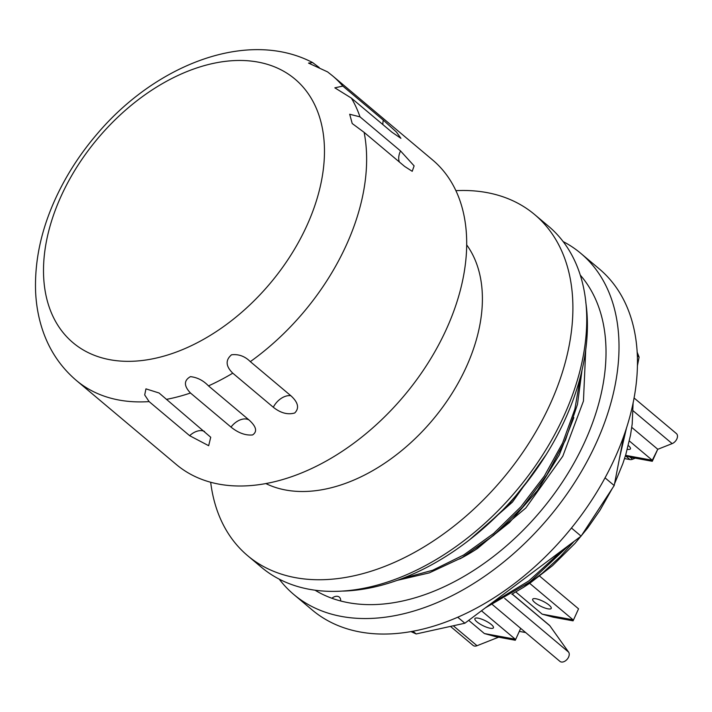 <?xml version="1.0" encoding="UTF-8"?>
<svg xmlns="http://www.w3.org/2000/svg" width="712" height="712" viewBox="0 0 712 712"><rect width="100%" height="100%" fill="white"/><g stroke="black" fill="none" stroke-linecap="round" stroke-linejoin="round"><path stroke-width="1.07" d="M475.198 549.984L509.454 522.537L537.337 490.648L559.294 454.915L573.854 417.597M585.718 349.823L583.448 401.061L562.8 456.178L525.794 508.012L477.467 548.507A166.537 108.82 130.1 0 1 459.703 558.956M482.469 529.203L509.596 503.571L533.083 474.005M397.26 580.351L429.292 572.884L461.99 557.638L493.585 535.406L522.377 507.371L546.78 475.011L565.497 440.06L577.468 404.372L582.069 369.84M580.591 375.927L574.887 409.089L562.596 443.015L544.315 476.097L520.935 506.722L493.638 533.439L463.717 554.959L432.682 570.259L402.022 578.589M563.984 548.943L528.74 580.983L490.265 604.185M485.459 607.799L529.808 582.016L569.992 544.44M619.654 457.442L626.56 427.698M633.119 402.672L632.194 424.005L630.494 435.263L625.812 454.532L622.795 463.77L614.545 483.795M612.24 488.548L600.056 510.139L587.605 528.082L575.011 543.381L552.521 565.666L530.137 583.003L523.507 587.338L542.375 573.151L560.193 556.722L574.13 541.342M619.582 457.789L620.001 456.33M523.507 587.338L511.821 594.208M331.863 598.258A7.957 5.198 130.1 0 1 338.52 596.62A7.957 5.198 130.1 0 1 339.33 597.119A7.957 5.198 130.1 0 1 340.665 600.999M637.106 352.013L639.1 357.113L637.284 355.582M623.863 435.717L614.198 485.548L605.022 477.832M639.1 357.113L637.374 366.03M614.198 485.548L581.09 536.127L571.46 528.028M581.09 536.127L464.874 623.222L457.772 617.26M464.874 623.222L416.173 633.956L412.987 631.277M416.173 633.956L411.038 631.633M293.833 594.529L312.283 610.042A222.9 145.649 -49.9 0 0 334.791 624.166A222.9 145.649 -49.9 0 0 579.773 517.304A222.9 145.649 -49.9 0 0 599.192 268.825L580.743 253.312A222.9 145.649 130.1 0 1 561.323 501.791A222.9 145.649 130.1 0 1 316.342 608.653A222.9 145.649 130.1 0 1 293.833 594.529A222.9 145.649 130.1 0 1 279.211 579.15M580.191 275.019A206.978 135.244 130.1 0 1 546.131 504.443A206.978 135.244 130.1 0 1 324.975 595.454A206.978 135.244 130.1 0 1 315.122 590.257M563.085 241.537A222.9 145.649 130.1 0 1 580.743 253.312M232.771 373.168C225.713 366.226 225.304 360.103 231.533 354.79C238.662 353.971 244.919 356.258 250.321 361.643L290.852 395.73C298.212 402.422 299.503 408.172 294.732 412.978C287.764 414.98 280.617 413.067 273.301 407.246L232.771 373.168A199.022 130.047 130.1 0 1 208.483 385.886L249.022 419.973C256.347 426.604 257.539 431.597 252.591 434.943C245.498 435.602 238.298 432.976 231 427.084L190.469 393.006C183.776 385.895 183.767 380.439 190.433 376.648C197.269 377.378 203.285 380.457 208.483 385.886M364.135 132.37L352.209 123.523L349.69 114.249L359.996 116.857L400.536 150.944L414.117 165.878L412.212 171.307L404.665 166.448L364.135 132.37A199.022 130.047 130.1 0 1 342.356 253.463A199.022 130.047 130.1 0 1 250.321 361.643M351.354 98.087L334.836 87.834L342.819 86.09L383.35 120.177L396.45 132.049L400.909 138.333L391.885 132.165L351.354 98.087A199.022 130.047 130.1 0 1 359.996 116.857M342.819 86.09A199.022 130.047 130.1 0 0 332.504 75.792L327.565 71.885L308.536 63.101L312.657 62.585L319.252 67.56M149.111 401.604L144.696 394.946L145.951 388.859L159.07 392.997L210.725 437.257L208.669 445.703L189.65 435.691L149.111 401.604A199.022 130.047 130.1 0 1 119.064 400.055A199.022 130.047 130.1 0 1 76.335 380.439L176.371 464.553A199.022 130.047 130.1 0 0 219.1 484.169A199.022 130.047 130.1 0 0 425.091 367.623A199.022 130.047 130.1 0 0 432.531 159.897L332.504 75.792M303.419 232.886A172.304 112.585 130.1 0 1 60.28 328.891A172.304 112.585 130.1 0 1 188.28 71.049A172.304 112.585 130.1 0 1 303.419 232.886M520.677 628.358L515.292 640.248L520.694 628.367M515.292 640.248L495.427 636.599L484.382 633.547L515.283 639.225L481.463 610.789M468.692 620.357L484.382 633.547M476.978 621.888A10.351 2.732 26.4 0 1 474.886 618.603A10.351 2.732 26.4 0 1 485.37 620.757A10.351 2.732 26.4 0 1 493.425 627.806A10.351 2.732 26.4 0 1 486.768 627.29A10.351 2.732 26.4 0 1 476.978 621.888M631.767 427.405L657.755 449.254L652.29 460.263L629.337 440.959M625.563 455.351L652.29 460.263L652.299 461.287L657.755 449.254M628.278 445.507A10.351 2.732 26.4 0 1 628.331 445.552A10.351 2.732 26.4 0 1 630.432 448.836A10.351 2.732 26.4 0 1 627.299 449.308M652.299 461.287L632.434 457.638L625.456 455.707M515.808 591.975L542.179 614.153L573.08 619.823L529.666 583.324M534.774 602.486A10.351 2.732 26.4 0 1 532.683 599.201A10.351 2.732 26.4 0 1 543.167 601.355A10.351 2.732 26.4 0 1 551.221 608.404A10.351 2.732 26.4 0 1 544.564 607.888A10.351 2.732 26.4 0 1 534.774 602.486M578.544 608.822L573.089 620.846L578.544 608.822L539.678 576.142M542.179 614.153L553.224 617.197L573.089 620.846M585.798 302.386A218.121 142.525 130.1 0 1 343.05 591.085M455.867 190.665A222.9 145.649 130.1 0 1 534.614 214.535L548.454 226.167A222.9 145.649 130.1 0 1 497.581 511.189A222.9 145.649 130.1 0 1 261.553 567.375L247.714 555.743A222.9 145.649 130.1 0 1 210.681 482.264M466.654 244.839A158.02 103.258 130.1 0 1 419.208 434.64A158.02 103.258 130.1 0 1 265.905 483.59M534.614 214.535A222.9 145.649 130.1 0 1 483.742 499.557A222.9 145.649 130.1 0 1 247.714 555.743M624.549 458.581L629.978 459.578A6.372 4.165 -49.9 0 0 632.55 459.249L635.309 458.163M657.737 449.308L672.146 443.612A6.372 4.165 -49.9 0 0 676.925 438.788A6.372 4.165 -49.9 0 0 676.4 433.572L634.036 397.955M450.456 626.4L473.079 645.419A6.372 4.165 -49.9 0 0 477.022 645.713L498.614 637.187M519.511 631.419L525.661 632.55M492.49 604.657L559.952 661.386A6.372 4.165 -49.9 0 0 566.886 659.588A6.372 4.165 -49.9 0 0 568.63 652.148L549.878 625.795A6.372 4.165 -49.9 0 0 549.406 625.278L512.204 593.995M469.297 540.016L512.435 502.129L546.229 454.505M290.852 395.73A15.922 10.404 -49.9 0 0 273.301 407.246M190.469 393.006A199.022 130.047 130.1 0 1 166.377 399.379M204.531 431.463A15.922 10.404 -49.9 0 0 189.65 435.691M400.536 150.944A15.922 10.404 -49.9 0 0 399.379 161.998M249.022 419.973A15.922 10.404 -49.9 0 0 231 427.084M383.35 120.177A15.922 10.404 -49.9 0 0 382.887 124.6M625.439 455.769L629.978 459.578M629.737 456.89L632.55 459.249M633.146 410.824L672.146 443.612M453.304 625.777L477.022 645.713M504.683 598.383L568.63 652.148M512.124 594.048L549.878 625.795M312.657 62.585C247.598 28.605 155.697 64.667 97.144 133.927C81.96 151.629 69.304 170.631 59.167 190.95C42.319 224.841 34.461 258.403 35.6 291.635C36.196 305.243 38.573 318.211 42.738 330.528C49.537 350.482 60.734 367.116 76.335 380.439"/></g></svg>
